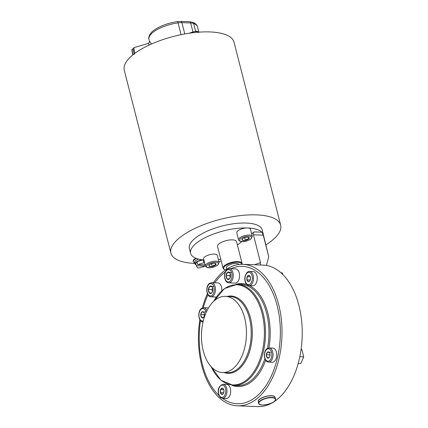<?xml version="1.0" encoding="UTF-8"?>
<svg xmlns="http://www.w3.org/2000/svg" width="428" height="428" viewBox="0 0 428 428"><rect width="100%" height="100%" fill="white"/><g stroke="black" fill="none" stroke-linecap="round" stroke-linejoin="round"><path stroke-width="0.64" d="M244.688 318.116A38.124 22.475 -87.8 0 0 225.428 296.353A38.124 22.475 -87.8 0 0 203.236 350.783A38.124 22.475 -87.8 0 0 222.496 372.547A38.124 22.475 -87.8 0 0 244.688 318.116M213.422 282.764A70.802 41.741 92.2 0 1 242.954 264.327A70.802 41.741 92.2 0 1 278.719 304.741A70.802 41.741 92.2 0 1 237.513 405.824A70.802 41.741 92.2 0 1 201.743 365.41A70.802 41.741 92.2 0 1 199.865 319.641M202.348 307.946A70.802 41.741 92.2 0 1 207.414 293.656M230.831 268.747A68.742 40.526 92.2 0 1 277.157 305.608A68.742 40.526 92.2 0 1 267.901 382.541A68.742 40.526 92.2 0 1 222.48 398.393M219.077 395.579A68.742 40.526 92.2 0 1 202.417 364.506A68.742 40.526 92.2 0 1 200.518 320.572M203.273 307.737A68.742 40.526 92.2 0 1 207.96 294.764M214.765 282.812A68.742 40.526 92.2 0 1 225.315 271.962M211.582 282.689A7.078 4.173 92.2 0 1 215.428 288.29A7.078 4.173 92.2 0 1 212.941 296.16A7.078 4.173 92.2 0 1 211.036 296.839C206.216 296.807 205.338 286.343 209.34 283.475L211.582 282.689L217.911 282.935A7.078 4.173 92.2 0 1 221.774 290.756M237.032 282.4A7.078 4.173 92.2 0 1 235.133 283.085L228.798 282.838A7.078 4.173 92.2 0 0 230.703 282.159A7.078 4.173 92.2 0 0 233.196 274.289A7.078 4.173 92.2 0 0 229.344 268.693L235.673 268.934A7.078 4.173 92.2 0 1 239.525 274.53A7.078 4.173 92.2 0 1 237.032 282.4M226.781 384.387A7.078 4.173 92.2 0 1 230.36 388.426A7.078 4.173 92.2 0 1 226.241 398.538L222.544 398.393A7.078 4.173 92.2 0 0 226.669 388.287A7.078 4.173 92.2 0 0 223.09 384.242L226.781 384.387M206.885 310.878A7.078 4.173 92.2 0 0 203.589 307.737L207.28 307.876A7.078 4.173 92.2 0 1 208.345 308.16M256.912 275.621A7.078 4.173 92.2 0 1 252.793 285.727L249.101 285.588A7.078 4.173 92.2 0 0 253.221 275.477A7.078 4.173 92.2 0 0 249.642 271.438L253.339 271.577A7.078 4.173 92.2 0 1 256.912 275.621M274.198 361.558A7.078 4.173 92.2 0 1 272.294 362.238L268.602 362.093A7.078 4.173 92.2 0 0 270.501 361.414A7.078 4.173 92.2 0 0 272.994 353.544A7.078 4.173 92.2 0 0 269.148 347.948L272.839 348.087A7.078 4.173 92.2 0 1 276.686 353.689A7.078 4.173 92.2 0 1 274.198 361.558M237.513 405.824L257.726 406.6A70.802 41.741 -87.8 0 0 298.931 305.517A70.802 41.741 -87.8 0 0 263.161 265.103L242.954 264.327M251.648 233.832L254.109 231.896A2.177 1.284 92.2 0 0 253.424 234.795L260.582 262.883L260.058 262.862L260.604 265.002M260.058 262.862A98.033 57.791 -87.8 0 0 254.671 264.777M254.109 231.896L261.909 232.195L263.247 235.17L268.763 256.811L266.462 265.451M261.909 232.195A37.578 13.626 165.7 0 0 247.47 227.969A7.078 2.568 -14.3 0 1 250.482 229.253L252.29 236.336A7.078 2.568 -14.3 0 0 247.133 235.154A7.078 2.568 -14.3 0 0 239.712 237.866A7.078 2.568 -14.3 0 0 238.567 239.835L236.759 232.752A7.078 2.568 -14.3 0 1 237.909 230.783A7.078 2.568 -14.3 0 1 247.47 227.969A37.578 13.626 165.7 0 0 196.709 242.901A37.578 13.626 165.7 0 0 190.626 253.349A37.578 13.626 165.7 0 0 203.883 259.989M203.6 258.887A7.078 2.568 -14.3 0 1 204.75 256.918A7.078 2.568 -14.3 0 1 212.17 254.205A7.078 2.568 -14.3 0 1 217.322 255.388L219.131 262.471A7.078 2.568 -14.3 0 0 213.973 261.289A7.078 2.568 -14.3 0 0 206.553 263.996A7.078 2.568 -14.3 0 0 205.408 265.965L203.6 258.887M218.392 259.577A37.578 13.626 165.7 0 0 220.794 259.24M237.412 245.051L241.788 241.601M225.545 269.934A9.261 3.36 -14.3 0 1 224.759 269.64L224.165 269.346A9.801 3.558 -14.3 0 1 223.074 268.196L217.542 246.491A9.801 3.558 -14.3 0 1 219.131 243.762A9.801 3.558 -14.3 0 1 229.403 240.012A9.801 3.558 -14.3 0 1 236.54 241.649L242.071 263.354A9.801 3.558 -14.3 0 1 241.986 264.306M268.763 256.811L262.204 229.868A37.578 13.626 -14.3 0 0 261.663 228.563A37.578 13.626 -14.3 0 0 233.014 223.833A37.578 13.626 -14.3 0 0 195.457 237.984A37.578 13.626 -14.3 0 0 189.374 248.433L190.626 253.349M265.997 244.763A56.64 20.544 165.7 0 0 271.507 240.905A56.64 20.544 165.7 0 0 280.672 225.16A56.64 20.544 165.7 0 0 239.439 215.701A56.64 20.544 165.7 0 0 180.07 237.396A56.64 20.544 165.7 0 0 170.9 253.141A56.64 20.544 165.7 0 0 194.858 263.413M218.906 261.604A56.64 20.544 165.7 0 0 221.287 261.176M195.901 258.245A7.078 2.568 165.7 0 0 193.172 261.198L193.296 261.69A7.078 2.568 -14.3 0 1 196.543 258.491M280.672 225.16L234.041 42.206A56.64 20.544 165.7 0 0 192.803 32.747A56.64 20.544 165.7 0 0 133.434 54.436A56.64 20.544 165.7 0 0 124.27 70.187L170.9 253.141M226.69 269.159L226.369 267.88A6.538 2.37 -14.3 0 1 227.423 266.061A6.538 2.37 -14.3 0 1 234.057 263.589A6.538 2.37 -14.3 0 1 238.974 264.493M134.183 54.442C132.332 45.191 133.29 49.616 134.092 47.599L147.954 43.522L149.426 44.945M147.954 43.522C149.078 43.003 149.57 42.174 149.436 41.029L151.432 44.036M223.074 268.196A9.801 3.558 -14.3 0 1 224.663 265.472A9.801 3.558 -14.3 0 1 234.94 261.717A9.801 3.558 -14.3 0 1 242.071 263.354M224.759 269.64A9.261 3.36 -14.3 0 1 225.224 265.981A9.261 3.36 -14.3 0 1 235.357 262.385A9.261 3.36 -14.3 0 1 241.708 264.311M212.454 291.703L211.914 289.569L208.393 289.435A3.772 2.226 92.2 0 1 209.736 286.332A3.772 2.226 92.2 0 1 211.946 286.637A3.772 2.226 92.2 0 1 212.122 286.872A3.772 2.226 92.2 0 1 212.818 290.04A3.772 2.226 92.2 0 1 211.897 292.715A3.772 2.226 92.2 0 1 211.475 293.148A3.772 2.226 92.2 0 1 209.265 292.843A3.772 2.226 92.2 0 1 208.393 289.435L209.265 292.843L211.475 293.148L211.983 292.602M211.683 292.934L209.265 292.843M211.914 289.569L212.609 287.953M213.251 286.466L209.736 286.332L208.393 289.435M212.165 286.931L209.736 286.332M230.221 277.702L229.676 275.568L226.161 275.434A3.772 2.226 92.2 0 1 227.498 272.331A3.772 2.226 92.2 0 1 229.713 272.636A3.772 2.226 92.2 0 1 229.884 272.871A3.772 2.226 92.2 0 1 230.58 276.044A3.772 2.226 92.2 0 1 229.659 278.714A3.772 2.226 92.2 0 1 229.237 279.147A3.772 2.226 92.2 0 1 227.027 278.842A3.772 2.226 92.2 0 1 226.161 275.434L227.027 278.842L229.237 279.147L229.745 278.601M229.445 278.933L227.027 278.842M229.676 275.568L230.376 273.952M231.018 272.465L227.498 272.331L226.161 275.434M229.927 272.93L227.498 272.331M223.384 388.913L222.341 388.159A3.146 1.851 92.2 0 1 223.239 388.715A3.146 1.851 92.2 0 1 223.823 389.945A3.146 1.851 92.2 0 1 223.598 393.075A3.146 1.851 92.2 0 1 223.042 393.947A3.146 1.851 92.2 0 1 221.886 394.423A3.146 1.851 92.2 0 1 220.404 392.642A3.146 1.851 92.2 0 1 220.634 389.507A3.146 1.851 92.2 0 1 222.341 388.159L220.634 389.507L220.404 392.642L221.886 394.423L223.202 393.755M223.726 389.624L220.634 389.507M223.753 392.642L223.919 390.416M223.716 392.765L220.404 392.642M301.098 349.35L301.852 349.451L303.73 356.834L300.825 363.559L298.204 363.458M301.852 349.451L301.087 349.425M204.456 315.035A3.146 1.851 92.2 0 1 203.541 317.437A3.146 1.851 92.2 0 1 203.337 317.624A3.146 1.851 92.2 0 1 201.492 317.367A3.146 1.851 92.2 0 1 200.769 314.532A3.146 1.851 92.2 0 1 201.888 311.942A3.146 1.851 92.2 0 1 203.733 312.199A3.146 1.851 92.2 0 1 203.739 312.21A3.146 1.851 92.2 0 1 204.456 315.035M203.744 312.21L201.888 311.942L200.769 314.532L201.492 317.367L203.594 317.378M204.37 315.671L204.113 314.66L204.424 313.943M203.525 317.448L201.492 317.367M204.113 314.66L200.769 314.532M205.231 312.071L201.888 311.942M250.268 279.96L246.961 279.832L248.443 281.619A3.146 1.851 92.2 0 1 246.961 279.832A3.146 1.851 92.2 0 1 247.186 276.702A3.146 1.851 92.2 0 1 248.898 275.354A3.146 1.851 92.2 0 1 249.797 275.91A3.146 1.851 92.2 0 1 250.38 277.141A3.146 1.851 92.2 0 1 250.15 280.27A3.146 1.851 92.2 0 1 249.594 281.137A3.146 1.851 92.2 0 1 248.443 281.619L249.759 280.95M250.31 279.837L250.471 277.606M250.284 276.82L247.186 276.702L246.961 279.832M249.941 276.103L248.898 275.354L247.186 276.702M269.929 355.882L269.672 354.871L266.328 354.742A3.146 1.851 92.2 0 1 267.447 352.153A3.146 1.851 92.2 0 1 269.287 352.41A3.146 1.851 92.2 0 1 269.298 352.421A3.146 1.851 92.2 0 1 270.014 355.245A3.146 1.851 92.2 0 1 269.1 357.648A3.146 1.851 92.2 0 1 268.896 357.835A3.146 1.851 92.2 0 1 267.051 357.578A3.146 1.851 92.2 0 1 266.328 354.742L267.051 357.578L269.153 357.589M269.084 357.658L267.051 357.578M269.672 354.871L269.977 354.154M270.79 352.281L267.447 352.153L266.328 354.742M269.303 352.421L267.447 352.153M215.766 263.664A3.772 1.37 -14.3 0 1 215.798 263.68A3.772 1.37 -14.3 0 1 215.514 265.119A3.772 1.37 -14.3 0 1 212.213 266.462A3.772 1.37 -14.3 0 1 209.169 266.344A3.772 1.37 -14.3 0 1 208.912 265.435A3.772 1.37 -14.3 0 1 209.42 264.889A3.772 1.37 -14.3 0 1 212.721 263.546A3.772 1.37 -14.3 0 1 215.766 263.664C215.509 263.466 215.423 263.953 215.514 265.119L215.086 263.445M211.55 263.846L212.213 266.462L213.727 265.264L215.514 265.119M209.42 264.889C209.164 264.691 209.078 265.173 209.169 266.344L212.213 266.462M248.925 237.529A3.772 1.37 -14.3 0 1 248.957 237.545A3.772 1.37 -14.3 0 1 248.673 238.99A3.772 1.37 -14.3 0 1 245.372 240.327A3.772 1.37 -14.3 0 1 242.328 240.215A3.772 1.37 -14.3 0 1 242.071 239.3A3.772 1.37 -14.3 0 1 242.58 238.754A3.772 1.37 -14.3 0 1 245.881 237.412A3.772 1.37 -14.3 0 1 248.925 237.529C248.668 237.331 248.582 237.818 248.673 238.99L248.245 237.31M244.709 237.711L245.372 240.327L246.779 239.177L248.673 238.99M242.58 238.754C242.323 238.556 242.237 239.043 242.328 240.215L245.372 240.327M199.159 267.912A5.992 2.172 -14.3 0 1 198.276 267.917A5.992 2.172 -14.3 0 1 197.495 267.848L196.286 265.74L205.365 266.088L199.159 267.912M205.06 264.9L205.365 266.088M197.255 262.851L195.532 262.787L196.286 265.74M202.974 259.898L196.955 261.669L197.704 264.616L205.135 264.905M196.029 264.739A5.992 2.172 -14.3 0 1 194.975 263.883A5.992 2.172 -14.3 0 1 202.744 259.871M203.177 259.919L203.91 262.792L197.704 264.616M203.91 262.792A5.992 2.172 -14.3 0 1 204.595 262.781M303.73 356.834L299.83 356.685M280.923 272.748L282.346 272.941L282.731 274.439M282.346 272.941L281.089 272.893M194.975 263.883L194.601 262.407A5.992 2.172 -14.3 0 1 198.742 259.149M274.032 396.339A8.496 3.082 165.7 0 0 261.026 398.275L258.892 399.961M268.886 347.948A51.52 30.372 -87.8 0 0 267.794 312.986A51.52 30.372 -87.8 0 0 249.497 285.604M246.769 284.481A51.52 30.372 -87.8 0 0 235.967 284.288M232.083 385.382A51.52 30.372 -87.8 0 0 265.665 360.237M267.58 348.296A50.648 29.858 -87.8 0 0 266.617 313.328A50.648 29.858 -87.8 0 0 241.028 284.417L237.529 284.283L224.486 288.542L213.684 301.323M211.17 366.694L220.966 380.262L233.64 385.51A50.648 29.858 -87.8 0 0 263.118 313.194A50.648 29.858 -87.8 0 0 237.529 284.283M211.239 366.769A50.103 29.537 -87.8 0 0 249.631 377.116A50.103 29.537 -87.8 0 0 262.059 313.398A50.103 29.537 -87.8 0 0 213.759 301.248M224.219 372.611A38.67 22.796 -87.8 0 0 246.924 358.338A38.67 22.796 -87.8 0 0 250.514 318.095A38.67 22.796 -87.8 0 0 227.145 296.422M222.496 372.547L227.268 372.729A38.124 22.475 -87.8 0 0 249.454 318.298A38.124 22.475 -87.8 0 0 230.194 296.54L225.428 296.353M253.424 234.795L263.247 235.17M195.575 31.169L193.611 23.47A2.177 1.792 109.8 0 0 192.579 22.256L189.583 21.737A2.177 1.284 92.2 0 1 190.685 22.984A10.893 3.948 -14.3 0 1 193.611 23.47A25.054 9.084 -14.3 0 1 197.538 26.889L198.881 32.154M134.092 47.599A9.801 0.915 73.6 0 0 134.906 53.318M192.868 31.544L190.685 22.984L181.895 22.641L184.778 33.962M181.065 34.679L178.053 22.871A10.893 3.948 -14.3 0 1 181.895 22.641A2.177 1.284 92.2 0 0 180.793 21.4L189.583 21.737M149.436 41.029L148.987 39.269A25.054 9.084 -14.3 0 1 153.042 32.303A25.054 9.084 -14.3 0 1 178.053 22.871A2.177 0.583 81.9 0 0 177.331 21.603L180.793 21.4M212.037 295.347A6.211 3.659 92.2 0 1 207.232 292.399A6.211 3.659 92.2 0 1 209.174 284.133A6.211 3.659 92.2 0 1 213.979 287.076A6.211 3.659 92.2 0 1 212.037 295.347M229.799 281.346A6.211 3.659 92.2 0 1 224.994 278.398A6.211 3.659 92.2 0 1 226.942 270.132A6.211 3.659 92.2 0 1 231.746 273.08A6.211 3.659 92.2 0 1 229.799 281.346M218.74 393.953A6.211 3.659 92.2 0 1 220.688 385.687A6.211 3.659 92.2 0 1 225.492 388.635A6.211 3.659 92.2 0 1 223.544 396.9A6.211 3.659 92.2 0 1 218.74 393.953M203.305 320.823A6.211 3.659 92.2 0 1 199.106 316.838A6.211 3.659 92.2 0 1 201.181 309.177A6.211 3.659 92.2 0 1 206.093 312.59M252.044 275.825A6.211 3.659 92.2 0 1 250.096 284.09A6.211 3.659 92.2 0 1 245.292 281.148A6.211 3.659 92.2 0 1 247.24 272.877A6.211 3.659 92.2 0 1 252.044 275.825M269.603 360.601A6.211 3.659 92.2 0 1 264.798 357.653A6.211 3.659 92.2 0 1 266.74 349.387A6.211 3.659 92.2 0 1 271.545 352.335A6.211 3.659 92.2 0 1 269.603 360.601M275.134 397.462A8.715 3.162 165.7 0 0 275.124 397.419A8.715 3.162 165.7 0 0 265.959 396.494A8.715 3.162 165.7 0 0 258.223 401.678A8.715 3.162 165.7 0 0 258.234 401.726A8.715 3.162 165.7 0 0 258.245 401.769M258.624 403.256A8.715 3.162 165.7 0 0 258.635 403.299C259.234 407.6 277.039 402.957 275.536 399.046L275.525 398.992A8.715 3.162 165.7 0 0 266.36 398.067A8.715 3.162 165.7 0 0 258.624 403.256M258.887 403.395A8.496 3.082 165.7 0 0 265.028 404.867A8.496 3.082 165.7 0 0 273.99 401.603A8.496 3.082 165.7 0 0 275.375 399.287A8.496 3.082 165.7 0 0 266.489 398.329A8.496 3.082 165.7 0 0 258.887 403.395M133.001 54.784A8.715 0.813 -106.4 0 1 132.177 49.284L133.194 48.985M132.177 49.284L132.102 51.617L132.835 54.918A8.496 0.792 -106.4 0 1 132.059 49.552M207.457 264.814A6.211 2.252 -14.3 0 1 215.846 262.343A6.211 2.252 -14.3 0 1 217.478 265.2A6.211 2.252 -14.3 0 1 209.094 267.666A6.211 2.252 -14.3 0 1 207.457 264.814M240.616 238.68A6.211 2.252 -14.3 0 1 249 236.213A6.211 2.252 -14.3 0 1 250.637 239.065A6.211 2.252 -14.3 0 1 242.253 241.531A6.211 2.252 -14.3 0 1 240.616 238.68M198.453 32.186A5.446 1.974 165.7 0 0 196.334 31.549A5.446 1.974 165.7 0 0 189.855 33.138M275.536 399.035A8.715 3.162 165.7 0 0 275.525 398.992L275.124 397.419C274.385 393.139 256.875 397.692 258.223 401.673L258.635 403.299M233.64 385.51L237.139 385.644A50.648 29.858 -87.8 0 0 264.9 358.696M148.987 39.269C147.649 36.883 151.603 31.581 153.449 30.661C159.548 26.172 167.509 23.155 177.331 21.603M211.036 296.839L216.338 297.043M229.344 268.693L227.102 269.474C223.1 272.342 223.983 282.806 228.798 282.838M223.09 384.242C218.927 385.821 217.429 389.138 218.601 394.193C219.045 396.521 220.361 397.922 222.544 398.393M203.589 307.737L201.347 308.518C197.345 311.386 198.223 321.851 203.043 321.883M249.642 271.438C246.79 270.844 243.714 276.772 245.153 281.389C245.602 283.716 246.919 285.118 249.101 285.588M269.148 347.948L266.906 348.729C262.904 351.597 263.782 362.061 268.602 362.093M205.408 265.965C206.745 268.484 211.844 268.672 217.82 265.093L219.131 262.471M238.567 239.835C239.905 242.35 245.003 242.537 250.979 238.963L252.29 236.336M189.058 33.256L196.008 31.174C197.634 31.356 198.517 31.811 198.651 32.539M193.296 261.69L194.81 263.225M192.579 22.256C195.5 23.438 197.153 24.979 197.538 26.889"/></g></svg>
